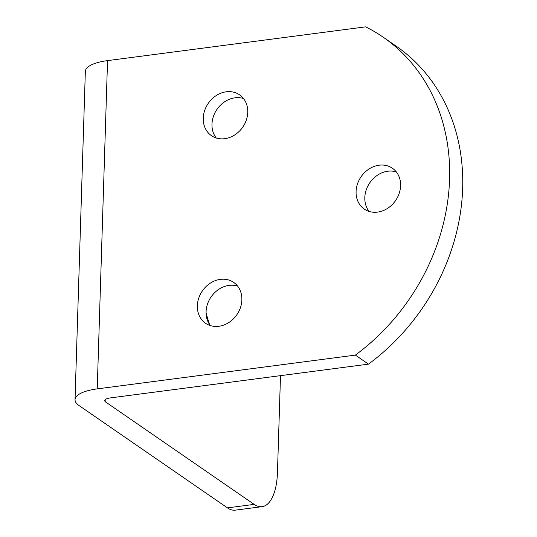 <?xml version="1.0" encoding="UTF-8"?>
<svg xmlns="http://www.w3.org/2000/svg" width="537" height="537" viewBox="0 0 537 537"><rect width="100%" height="100%" fill="white"/><g stroke="black" fill="none" stroke-linecap="round" stroke-linejoin="round"><path stroke-width="0.81" d="M206.074 312.594A49.592 21.084 82.5 0 0 209.846 324.898M210.356 325.583A24.796 20.956 124.6 0 1 208.658 301.183A24.796 20.956 124.6 0 1 229.077 285.389A24.796 20.956 124.6 0 1 237.589 286.08M216.25 138.002A24.796 20.956 124.6 0 1 214.552 113.602A24.796 20.956 124.6 0 1 234.971 97.815A24.796 20.956 124.6 0 1 243.483 98.499M369.087 211.41A24.796 20.956 124.6 0 1 367.382 187.017A24.796 20.956 124.6 0 1 387.801 171.222A24.796 20.956 124.6 0 1 396.319 171.907M224.768 138.687A24.796 20.956 124.6 0 1 211.43 135.653A24.796 20.956 124.6 0 1 204.657 110.501A24.796 20.956 124.6 0 1 226.245 91.793A24.796 20.956 124.6 0 1 239.576 94.827A24.796 20.956 124.6 0 1 246.355 119.986A24.796 20.956 124.6 0 1 224.768 138.687M218.874 326.268A24.796 20.956 124.6 0 1 205.537 323.234A24.796 20.956 124.6 0 1 198.764 298.082A24.796 20.956 124.6 0 1 220.345 279.374A24.796 20.956 124.6 0 1 233.682 282.408A24.796 20.956 124.6 0 1 240.462 307.56A24.796 20.956 124.6 0 1 218.874 326.268M377.598 212.102A24.796 20.956 124.6 0 1 364.261 209.068A24.796 20.956 124.6 0 1 357.488 183.909A24.796 20.956 124.6 0 1 379.075 165.208A24.796 20.956 124.6 0 1 392.413 168.235A24.796 20.956 124.6 0 1 399.186 193.394A24.796 20.956 124.6 0 1 377.598 212.102M262.069 506.659L235.36 510.15A49.592 21.084 -97.5 0 1 227.46 507.874L79.073 405.576A39.671 12.848 1.8 0 1 75.032 399.669L85.343 71.408A39.671 12.848 1.8 0 1 107.541 60.621L365.69 26.85A201.462 170.283 124.6 0 1 383.089 37.12A201.462 170.283 124.6 0 1 355.373 355.111L368.469 364.14L110.32 397.91A9.921 3.215 -178.2 0 0 104.769 400.609A9.921 3.215 -178.2 0 0 105.782 402.085L254.162 504.377A49.592 21.084 82.5 0 0 262.069 506.659A49.592 21.084 82.5 0 0 277.454 472.526L280.502 375.645M75.032 399.669A39.671 12.848 1.8 0 1 97.224 388.882L355.373 355.111M383.089 37.12L396.178 46.148A201.462 170.283 124.6 0 1 368.469 364.14M107.541 60.621L97.224 388.882M227.46 507.874L254.162 504.377M105.87 399.199L105.782 402.085"/></g></svg>
